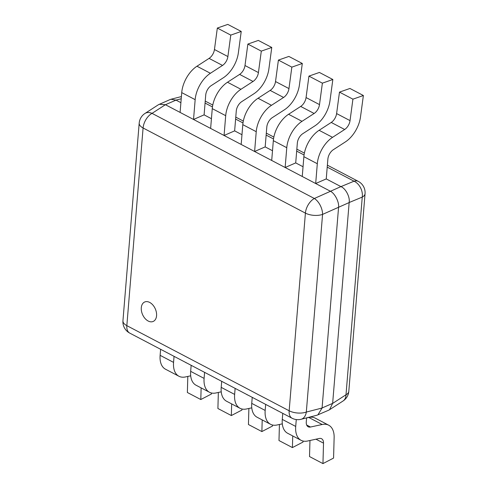 <?xml version="1.0" encoding="UTF-8"?>
<svg xmlns="http://www.w3.org/2000/svg" width="488" height="488" viewBox="0 0 488 488"><rect width="100%" height="100%" fill="white"/><g stroke="black" fill="none" stroke-linecap="round" stroke-linejoin="round"><path stroke-width="0.73" d="M315.681 183.525L326.246 178.919L327.875 159.119A8.455 4.935 -62.3 0 1 333.304 149.724L345.419 141.88A23.735 13.853 117.7 0 0 360.498 116.961L363.377 95.508L349.939 88.462L339.477 92.122L336.604 113.576A8.455 4.935 -62.3 0 1 331.23 122.445L319.115 130.296A23.735 13.853 117.7 0 0 303.871 156.679L302.249 176.479L315.681 183.525L317.31 163.724L303.871 156.679M363.377 95.508L352.915 99.168L339.477 92.122M352.915 99.168L350.036 120.621A8.455 4.935 -62.3 0 1 344.668 129.491L332.548 137.341A23.735 13.853 117.7 0 0 317.31 163.724M252.235 397.342L251.735 403.381A23.735 13.853 117.7 0 0 257.115 417.252L270.553 424.298A23.735 13.853 117.7 0 0 277.05 424.993L282.308 423.852M265.673 404.387L265.173 410.432A23.735 13.853 117.7 0 0 270.553 424.298M279.429 424.481L278.983 440.536L292.416 447.581L303.03 442.055L303.06 441.042M292.739 435.936L292.416 447.581M278.288 411.006A8.455 4.935 -62.3 0 1 277.654 410.762A8.455 4.935 -62.3 0 1 277.092 410.377M254.608 151.493L265.173 146.888L266.802 127.087A8.455 4.935 -62.3 0 1 272.225 117.693L284.345 109.849A23.735 13.853 117.7 0 0 299.425 84.93L302.304 63.477L288.865 56.431L278.404 60.091L275.525 81.545A8.455 4.935 -62.3 0 1 270.157 90.414L258.042 98.259A23.735 13.853 117.7 0 0 242.798 124.647L241.17 144.448L254.608 151.493L256.237 131.693L242.798 124.647M302.304 63.477L291.842 67.137L278.404 60.091M291.842 67.137L288.963 88.59A8.455 4.935 -62.3 0 1 283.595 97.46L271.474 105.31A23.735 13.853 117.7 0 0 256.237 131.693M282.772 413.36L282.277 419.399A23.735 13.853 117.7 0 0 287.652 433.271L301.09 440.316A23.735 13.853 117.7 0 0 307.586 441.012L319.268 438.48A8.455 4.935 -62.3 0 1 321.58 438.724A8.455 4.935 -62.3 0 1 323.52 443.153L322.952 463.6L309.52 456.555L309.965 440.493M296.277 419.564L295.71 426.445A23.735 13.853 117.7 0 0 301.09 440.316M322.952 463.6L333.572 458.073L334.134 437.626A23.735 13.853 117.7 0 0 328.68 425.188A23.735 13.853 117.7 0 0 322.184 424.499L310.502 427.024A8.455 4.935 -62.3 0 1 308.19 426.78A8.455 4.935 -62.3 0 1 306.275 421.839L306.604 417.874M328.68 425.188L315.242 418.143A23.735 13.853 117.7 0 0 308.745 417.447L306.598 417.917M191.162 365.311L190.662 371.35A23.735 13.853 117.7 0 0 196.042 385.221L209.48 392.267A23.735 13.853 117.7 0 0 215.971 392.962L221.235 391.821M204.594 372.356L204.1 378.395A23.735 13.853 117.7 0 0 209.48 392.267M218.349 392.45L217.904 408.505L231.343 415.55L241.956 410.024L241.987 409.011M231.666 403.905L231.343 415.55M217.215 378.975A8.455 4.935 -62.3 0 1 216.581 378.731A8.455 4.935 -62.3 0 1 216.019 378.346M160.619 349.292L160.125 355.337A23.735 13.853 117.7 0 0 165.505 369.209L178.944 376.254A23.735 13.853 117.7 0 0 185.434 376.943L190.692 375.809M174.057 356.344L173.563 362.383A23.735 13.853 117.7 0 0 178.944 376.254M187.813 376.431L187.368 392.492L200.806 399.538L211.42 394.011L211.45 392.999M201.129 387.887L200.806 399.538M186.672 362.956A8.455 4.935 -62.3 0 1 186.044 362.718A8.455 4.935 -62.3 0 1 185.483 362.334M193.535 119.462L204.1 114.857L205.722 95.056A8.455 4.935 -62.3 0 1 211.151 85.662L223.272 77.818A23.735 13.853 117.7 0 0 238.351 52.899L241.231 31.445L227.792 24.4L217.331 28.06L214.452 49.514A8.455 4.935 -62.3 0 1 209.084 58.383L196.963 66.228A23.735 13.853 117.7 0 0 181.725 92.61L180.096 112.417L193.535 119.462L195.163 99.662L181.725 92.61M241.231 31.445L230.769 35.105L217.331 28.06M230.769 35.105L227.89 56.559A8.455 4.935 -62.3 0 1 222.522 65.429L210.401 73.279A23.735 13.853 117.7 0 0 195.163 99.662M285.144 167.506L295.71 162.9L297.338 143.1A8.455 4.935 -62.3 0 1 302.761 133.706L314.882 125.861A23.735 13.853 117.7 0 0 329.961 100.949L332.84 79.495L319.402 72.45L308.941 76.11L306.061 97.557A8.455 4.935 -62.3 0 1 300.693 106.433L288.579 114.277A23.735 13.853 117.7 0 0 273.335 140.66L271.706 160.46L285.144 167.506L286.773 147.705L273.335 140.66M332.84 79.495L322.379 83.155L308.941 76.11M322.379 83.155L319.5 104.609A8.455 4.935 -62.3 0 1 314.132 113.478L302.011 121.323A23.735 13.853 117.7 0 0 286.773 147.705M149.7 302.426A10.614 6.972 -113.6 0 0 144.692 301.993A10.614 6.972 -113.6 0 0 141.483 311.076A10.614 6.972 -113.6 0 0 148.169 321.019A10.614 6.972 -113.6 0 0 153.177 321.452A10.614 6.972 -113.6 0 0 156.38 312.369A10.614 6.972 -113.6 0 0 149.7 302.426A10.614 6.972 -113.6 0 0 144.692 301.993A10.614 6.972 -113.6 0 0 141.483 311.076A10.614 6.972 -113.6 0 0 148.169 321.019A10.614 6.972 -113.6 0 0 153.177 321.452A10.614 6.972 -113.6 0 0 156.38 312.369A10.614 6.972 -113.6 0 0 149.7 302.426M322.074 407.98L332.639 403.375L349.152 202.569L322.568 214.397L306.318 412.061L322.074 408.023L338.587 207.174M330.339 191.211L165.401 104.707L152.036 113.362L314.357 198.494L340.905 186.605L326.246 178.919M303.048 166.75L295.71 162.9M272.511 150.737L265.173 146.888M241.969 134.719L234.636 130.869L236.265 111.069A8.455 4.935 -62.3 0 1 241.688 101.675L253.809 93.83A23.735 13.853 117.7 0 0 268.888 68.918L271.767 47.464L258.329 40.419L247.867 44.079L244.988 65.526A8.455 4.935 -62.3 0 1 239.62 74.402L227.499 82.246A23.735 13.853 117.7 0 0 212.262 108.629L210.633 128.429L224.071 135.475L234.636 130.869M211.432 118.706L204.1 114.857M180.895 102.687L176.003 100.119L165.438 104.725M340.905 186.605L340.941 186.623C345.699 188.435 350.195 197.14 349.152 202.526L349.152 202.569M144.966 113.454A12.737 12.737 0 0 0 139.196 123.098A12.737 6.082 4.7 0 0 143.088 127.984L126.837 325.649L289.158 410.78L305.409 213.116L143.088 127.984A12.737 7.436 -62.3 0 1 152.036 113.362A12.737 8.424 57.1 0 0 144.966 113.454L158.478 104.7L170.153 99.534L170.971 99.253L176.003 100.119M332.639 403.375L329.522 409.749L328.723 410.182L317.029 415.203L301.126 419.277A12.737 8.186 75.6 0 0 306.318 412.061A12.737 6.082 -175.3 0 1 289.158 410.78A12.737 7.436 -62.3 0 0 292.044 418.222A12.737 12.737 0 0 0 301.126 419.277M322.074 408.023L317.847 414.922M330.376 191.229C334.719 193.218 339.221 201.928 338.587 207.132M159.277 104.273L165.401 104.707M221.698 381.323L221.198 387.368A23.735 13.853 117.7 0 0 226.578 401.24L240.017 408.285A23.735 13.853 117.7 0 0 246.507 408.975L251.771 407.84M235.131 388.375L234.636 394.414A23.735 13.853 117.7 0 0 240.017 408.285M248.886 408.462L248.441 424.523L261.879 431.569L272.493 426.042L272.524 425.03M262.202 419.918L261.879 431.569M247.751 394.987A8.455 4.935 -62.3 0 1 247.117 394.749A8.455 4.935 -62.3 0 1 246.556 394.365M271.767 47.464L261.306 51.124L247.867 44.079M261.306 51.124L258.426 72.578A8.455 4.935 -62.3 0 1 253.059 81.447L240.938 89.292A23.735 13.853 117.7 0 0 225.7 115.674L224.071 135.475M350.036 120.621L336.604 113.576M344.668 129.491L331.23 122.445M332.548 137.341L319.115 130.296M265.173 410.432L251.735 403.381M288.963 88.59L275.525 81.545M283.595 97.46L270.157 90.414M271.474 105.31L258.042 98.259M295.71 426.445L282.277 419.399M323.52 443.153L315.968 439.194M322.184 424.499L308.745 417.447M310.502 427.024L306.671 425.017M204.1 378.395L190.662 371.35M173.563 362.383L160.125 355.337M227.89 56.559L214.452 49.514M222.522 65.429L209.084 58.383M210.401 73.279L196.963 66.228M319.5 104.609L306.061 97.557M314.132 113.478L300.693 106.433M302.011 121.323L288.579 114.277M340.941 186.623L354.044 181.194L327.216 167.128M304.067 154.989L296.68 151.115M273.524 138.97L266.143 135.097M242.987 122.952L235.606 119.078M212.451 106.939L205.064 103.066M181.219 98.759L175.967 100.101M332.639 403.417L346.004 394.761L362.255 197.097L349.152 202.526M305.409 213.116A12.737 6.082 4.7 0 0 322.568 214.397A12.737 7.131 65.6 0 0 314.357 198.494A12.737 7.436 -62.3 0 0 305.409 213.116M129.723 333.09A12.737 7.436 -62.3 0 1 126.837 325.649A12.737 6.082 -175.3 0 1 122.946 320.762A12.737 12.737 0 0 0 129.723 333.09L292.044 418.222M365.055 193.687A12.737 12.737 0 0 0 358.277 181.365A12.737 7.436 -62.3 0 0 354.044 181.194A12.737 9.479 67.5 0 1 362.255 197.097A12.737 6.082 4.7 0 0 365.055 193.687L348.804 391.352A12.737 6.082 -175.3 0 1 346.004 394.761A12.737 8.424 57.1 0 1 343.034 401.002L329.522 409.749M234.636 394.414L221.198 387.368M258.426 72.578L244.988 65.526M253.059 81.447L239.62 74.402M240.938 89.292L227.499 82.246M225.7 115.674L212.262 108.629M139.196 123.098L122.946 320.762M343.034 401.002A12.737 12.737 0 0 0 348.804 391.352M205.228 101.095L212.78 105.054M235.765 117.114L243.317 121.073M266.302 133.126L273.853 137.085M296.838 149.145L304.39 153.104M327.381 165.157L358.277 181.365M181.396 96.575L170.971 99.253"/></g></svg>
